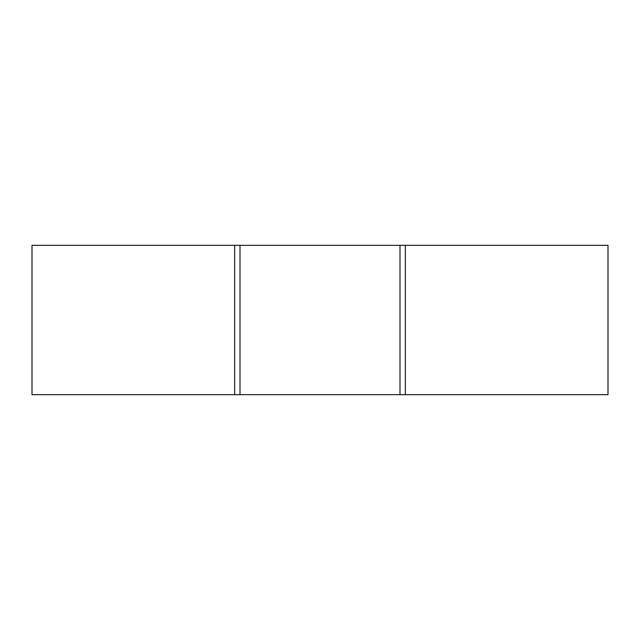 <?xml version="1.0" encoding="UTF-8"?>
<svg xmlns="http://www.w3.org/2000/svg" width="640" height="640" viewBox="0 0 640 640"><rect width="100%" height="100%" fill="white"/><g stroke="black" fill="none" stroke-linecap="round" stroke-linejoin="round"><path stroke-width="0.96" d="M405.336 394.664L608 394.664L608 245.336L405.336 245.336L405.336 394.664L32 394.664L32 245.336L234.664 245.336L234.664 394.664M405.336 245.336L400 245.336L400 394.664M234.664 245.336L400 245.336M240 245.336L240 394.664"/></g></svg>
